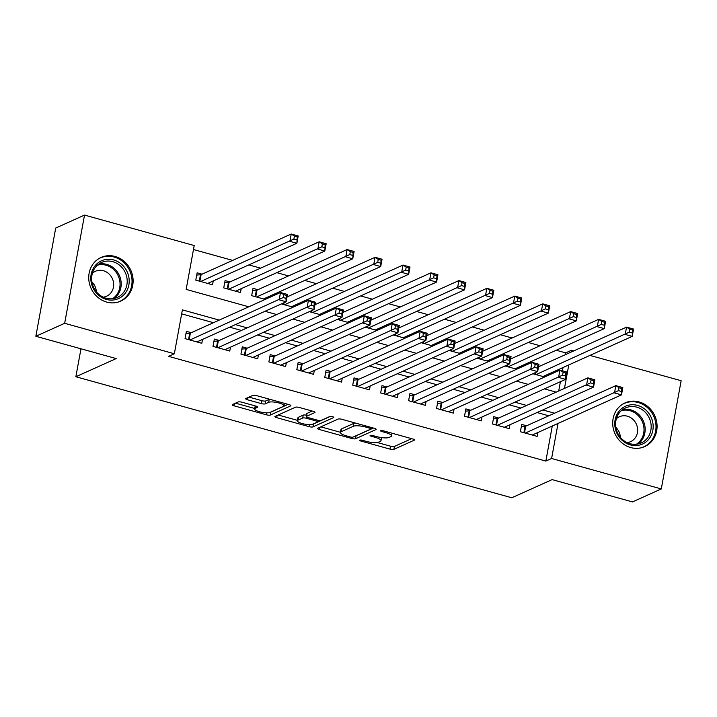 <?xml version="1.0" encoding="UTF-8"?>
<svg xmlns="http://www.w3.org/2000/svg" width="717" height="717" viewBox="0 0 717 717"><rect width="100%" height="100%" fill="white"/><g stroke="black" fill="none" stroke-linecap="round" stroke-linejoin="round"><path stroke-width="1.08" d="M359.71 440.139A2.106 0.529 -169.6 0 0 359.549 440.292A2.106 0.529 -169.6 0 0 360.839 441.027L389.976 449.12A3.011 0.753 -169.6 0 0 393.857 449.371L414.22 440.202A3.011 0.753 -169.6 0 0 414.435 439.987A3.011 0.753 -169.6 0 0 412.607 438.929L383.461 430.836A2.106 0.529 -169.6 0 0 380.754 430.666A2.106 0.529 -169.6 0 0 380.593 430.818A2.106 0.529 -169.6 0 0 381.874 431.553L385.647 432.602A9.644 2.402 -169.6 0 1 391.518 435.972A9.644 2.402 -169.6 0 1 390.81 436.662L389.107 437.433A9.644 2.402 -169.6 0 1 376.712 436.626L372.939 435.577A2.106 0.529 -169.6 0 0 370.232 435.398A2.106 0.529 -169.6 0 0 370.071 435.551A2.106 0.529 -169.6 0 0 371.352 436.286L375.125 437.334A9.644 2.402 -169.6 0 1 380.996 440.704A9.644 2.402 -169.6 0 1 380.288 441.403L378.585 442.165A9.644 2.402 -169.6 0 1 366.19 441.358L362.417 440.31A2.106 0.529 -169.6 0 0 359.71 440.139M115.114 256.462A23.948 21.824 -114.2 0 1 132.923 277.748A23.948 21.824 -114.2 0 1 120.752 301.113A23.948 21.824 -114.2 0 1 106.734 302.09A23.948 21.824 -114.2 0 1 88.926 280.813A23.948 21.824 -114.2 0 1 101.097 257.448A23.948 21.824 -114.2 0 1 115.114 256.462M639.08 401.932A23.948 21.824 -114.2 0 1 656.889 423.218A23.948 21.824 -114.2 0 1 644.717 446.583A23.948 21.824 -114.2 0 1 630.7 447.56A23.948 21.824 -114.2 0 1 612.892 426.283A23.948 21.824 -114.2 0 1 625.063 402.909A23.948 21.824 -114.2 0 1 639.08 401.932M242.014 402.237A3.011 0.753 -169.6 0 0 238.143 401.977L232.433 404.549A3.011 0.753 -169.6 0 0 232.209 404.773A3.011 0.753 -169.6 0 0 234.038 405.822L266.41 414.811A3.011 0.753 -169.6 0 0 270.282 415.062L290.645 405.894A3.011 0.753 -169.6 0 0 290.869 405.679A3.011 0.753 -169.6 0 0 289.032 404.621L256.668 395.641A3.011 0.753 -169.6 0 0 252.796 395.39L245.895 398.491A3.011 0.753 -169.6 0 0 245.671 398.706A3.011 0.753 -169.6 0 0 247.499 399.763L261.355 403.608A3.011 0.753 -169.6 0 0 265.227 403.859L268.651 402.318A8.057 2.008 -169.6 0 1 277.712 402.667A8.057 2.008 -169.6 0 1 283.914 405.813A8.057 2.008 -169.6 0 1 283.332 406.396L269.924 412.427A8.057 2.008 -169.6 0 1 260.863 412.087A8.057 2.008 -169.6 0 1 254.652 408.941A8.057 2.008 -169.6 0 1 255.243 408.358L257.484 407.346A3.011 0.753 -169.6 0 0 257.699 407.131A3.011 0.753 -169.6 0 0 255.87 406.082L242.014 402.237M589.948 355.408L681.15 380.727L661.289 488.94L632.475 501.918L552.135 479.61L511.795 497.768L75.85 376.739L116.19 358.581L35.85 336.273L64.664 323.304L84.525 215.082L194.208 245.537L186.16 289.408L248.79 306.795M661.289 488.94L551.606 458.495L558.041 423.433M219.223 320.105L182.396 309.878L174.348 353.759L168.585 356.349L545.843 461.085L551.606 458.495M174.348 353.759L64.664 323.304M317.739 428.237A3.011 0.753 -169.6 0 0 317.514 428.452A3.011 0.753 -169.6 0 0 319.352 429.51L351.715 438.49A3.011 0.753 -169.6 0 0 355.587 438.741L375.95 429.582A3.011 0.753 -169.6 0 0 376.174 429.358A3.011 0.753 -169.6 0 0 374.337 428.309L341.973 419.32A3.011 0.753 -169.6 0 0 338.101 419.069L317.739 428.237M309.063 426.651L276.69 417.661A3.011 0.753 -169.6 0 1 274.862 416.613A3.011 0.753 -169.6 0 1 275.086 416.398L295.449 407.229A3.011 0.753 -169.6 0 1 299.321 407.48L313.177 411.325A3.011 0.753 -169.6 0 1 315.005 412.383A3.011 0.753 -169.6 0 1 314.781 412.598L306.526 416.317A3.011 0.753 -169.6 0 0 306.302 416.532A3.011 0.753 -169.6 0 0 308.14 417.581L317.326 420.135A3.011 0.753 -169.6 0 0 321.198 420.386L329.802 416.514A2.106 0.529 -169.6 0 1 332.168 416.604A2.106 0.529 -169.6 0 1 333.79 417.428A2.106 0.529 -169.6 0 1 333.638 417.581L312.935 426.902A3.011 0.753 -169.6 0 1 309.063 426.651L309.43 424.661M202.024 274.181L197.13 272.827L195.786 280.141L212.555 284.792L213.272 280.912M229.969 281.942L225.075 280.589L223.731 287.893L240.5 292.554L241.217 288.673M257.914 289.704L253.02 288.342L251.676 295.655L265.2 299.41M526.628 425.781L521.734 424.419L520.39 431.733L537.158 436.393L537.867 432.512M498.682 418.02L493.789 416.667L492.445 423.98L509.213 428.632L509.921 424.751M470.737 410.267L465.844 408.905L464.499 416.218L481.268 420.87L481.976 416.998M442.792 402.506L437.899 401.153L436.554 408.457L453.323 413.117L454.031 409.237M414.847 394.744L409.954 393.391L408.609 400.704L425.378 405.356L426.086 401.475M386.902 386.992L382.009 385.629L380.664 392.943L397.433 397.603L398.15 393.723M358.957 379.23L354.064 377.877L352.719 385.181L369.488 389.842L370.205 385.961M331.012 371.469L326.118 370.115L324.774 377.429L341.543 382.08L342.26 378.2M303.067 363.716L298.173 362.354L296.829 369.667L313.598 374.328L314.315 370.447M275.122 355.955L270.228 354.601L268.884 361.915L285.653 366.566L286.37 362.685M247.177 348.202L242.283 346.84L240.939 354.153L257.708 358.805L258.425 354.924M219.232 340.441L214.338 339.078L212.994 346.392L229.763 351.052L230.48 347.171M545.843 461.085L552.278 426.023M548.801 415.797L537.06 412.544M520.856 408.045L509.115 404.782M492.911 400.283L481.17 397.021M464.966 392.522L453.225 389.268M437.02 384.769L425.28 381.507M409.075 377.008L397.335 373.745M381.13 369.246L369.389 365.993M353.185 361.493L341.444 358.231M325.24 353.732L313.499 350.47M297.295 345.97L285.554 342.717M269.35 338.218L257.609 334.956M241.405 330.456L229.664 327.194M213.46 322.704L181.67 313.876M191.287 332.679L186.393 331.326L185.049 338.639L201.818 343.291L202.535 339.41M565.372 354.673L565.704 352.872L556.24 350.237M540.035 345.746L528.295 342.484M512.09 337.985L500.349 334.722M484.145 330.223L472.404 326.97M456.2 322.471L444.459 319.208M428.255 314.709L416.514 311.447M400.31 306.948L388.569 303.694M372.365 299.195L360.624 295.933M344.42 291.434L332.679 288.171M316.475 283.672L304.734 280.419M288.53 275.92L276.789 272.657M260.585 268.158L248.844 264.896M232.64 260.396L193.473 249.525M558.704 390.998L560.416 381.686M562.415 370.797L563.015 367.525M548.604 374.014L548.371 375.314M532.901 373.736L544.642 376.99M520.659 366.253L520.425 367.561M504.956 365.975L516.697 369.237M492.713 358.5L492.48 359.8M477.011 358.213L488.752 361.476M464.768 350.738L464.535 352.038M449.066 350.461L460.816 353.714M436.823 342.977L436.59 344.285M421.121 342.699L432.871 345.961M408.878 335.224L408.645 336.524M393.176 334.938L404.926 338.2M380.933 327.463L380.7 328.771M365.231 327.185L376.981 330.438M352.988 319.71L352.755 321.01M337.286 319.423L349.036 322.686M325.043 311.949L324.81 313.248M309.341 311.662L321.091 314.924M297.098 304.187L296.865 305.496M281.405 303.909L293.145 307.163M269.153 296.435L268.92 297.734M93.031 283.134L92.681 285.061M80.976 348.803L75.85 376.739M35.85 336.273L55.711 228.06L84.525 215.082M565.704 352.872L571.467 350.272L573.743 350.909M564.467 388.408L568.778 364.935M571.135 352.083L571.467 350.272M264.985 311.295L276.735 314.557M292.93 319.056L304.68 322.309M320.875 326.809L332.625 330.071M348.82 334.57L360.561 337.832M376.766 342.332L388.506 345.585M404.711 350.084L416.452 353.347M432.656 357.846L444.397 361.108M460.601 365.607L472.342 368.861M488.546 373.36L500.287 376.622M516.491 381.121L528.232 384.384M544.436 388.874L556.177 392.136M554.564 413.207L542.823 409.945M526.619 405.446L514.878 402.183M498.673 397.693L486.933 394.431M470.728 389.931L458.988 386.669M442.783 382.17L431.042 378.917M414.838 374.417L403.097 371.155M386.893 366.656L375.152 363.394M358.948 358.894L347.207 355.641M331.003 351.142L319.262 347.879M303.058 343.38L291.317 340.118M275.113 335.619L263.372 332.365M247.168 327.866L235.427 324.604M380.996 440.704L381.534 437.782A9.644 2.402 -169.6 0 0 381.534 437.612M377.276 442.514L390.514 446.189A3.011 0.753 -169.6 0 0 394.395 446.44L411.666 438.67M355.596 435.945A3.011 0.753 -169.6 0 0 356.125 435.819L373.396 428.049M320.831 426.848L340.467 432.297M350.281 436.94A2.106 0.529 -169.6 0 0 352.997 437.119L370.868 429.071A2.106 0.529 -169.6 0 0 371.021 428.918A2.106 0.529 -169.6 0 0 369.739 428.183L365.76 427.081A9.644 2.402 -169.6 0 0 353.364 426.274L341.149 431.768A9.644 2.402 -169.6 0 0 340.441 432.468A9.644 2.402 -169.6 0 0 346.302 435.837L350.281 436.94M355.211 422.994A9.644 2.402 -169.6 0 0 353.902 423.344L353.364 426.274M340.441 432.468L340.978 429.546A9.644 2.402 -169.6 0 1 341.686 428.847L353.902 423.344M297.438 420.35L278.178 415M312.227 411.065L307.064 413.386A3.011 0.753 -169.6 0 0 306.84 413.61L306.302 416.532M330.259 416.425L313.472 423.98L312.935 426.902M297.958 420.171A8.057 2.008 -169.6 0 0 297.367 420.754A8.057 2.008 -169.6 0 0 303.578 423.899A8.057 2.008 -169.6 0 0 312.63 424.249L317.353 422.116A3.011 0.753 -169.6 0 0 317.577 421.901A3.011 0.753 -169.6 0 0 315.74 420.852L306.553 418.298A3.011 0.753 -169.6 0 0 302.682 418.047L297.958 420.171L298.496 417.249A8.057 2.008 -169.6 0 0 297.905 417.832L297.367 420.754M306.544 415.233A3.011 0.753 -169.6 0 0 303.219 415.116L302.682 418.047M298.496 417.249L303.219 415.116M312.944 424.106A3.011 0.753 -169.6 0 0 313.472 423.98M255.225 405.903A8.057 2.008 -169.6 0 0 255.189 406.01L254.652 408.941M269.637 399.235A8.057 2.008 -169.6 0 0 269.189 399.396L268.651 402.318M248.987 397.101L261.893 400.686A3.011 0.753 -169.6 0 0 265.765 400.937L269.189 399.396M270.291 412.266A3.011 0.753 -169.6 0 0 270.82 412.141L288.091 404.361M235.526 403.16L254.732 408.493M543.002 376.533L632.215 336.381L625.224 334.436L626.568 327.122L538.53 366.754M629.759 329.228L626.568 327.122L633.559 329.067L632.215 336.381L632.555 329.999L629.759 329.228L629.221 332.15L632.018 332.93M629.221 332.15L536.02 374.597M632.555 329.999L633.559 329.067M521.322 426.678L525.068 426.337A3.074 0.762 -169.6 0 0 525.704 426.194L615.831 385.621L622.822 387.565L621.478 394.879L532.265 435.031M621.281 391.428L621.478 394.879L614.487 392.934L615.831 385.621L619.022 387.727L618.484 390.648L621.281 391.428L621.818 388.497L619.022 387.727M525.283 433.095L618.484 390.648M622.822 387.565L621.818 388.497M637.592 405.419A20.721 18.884 -114.2 0 1 652.828 430.397A20.721 18.884 -114.2 0 1 630.342 444.907A20.721 18.884 -114.2 0 1 615.105 419.929A20.721 18.884 -114.2 0 1 637.592 405.419M630.037 443.706A19.189 17.486 65.8 0 0 641.267 442.918A19.189 17.486 65.8 0 0 651.018 424.195A19.189 17.486 65.8 0 0 636.75 407.139A19.189 17.486 65.8 0 0 625.52 407.928A19.189 17.486 65.8 0 0 615.769 426.651A19.189 17.486 65.8 0 0 630.037 443.706M615.876 427.377A13.659 12.449 -114.2 0 1 620.322 437.245M627.106 442.613A13.659 12.449 65.8 0 0 630.584 441.672A13.659 12.449 65.8 0 0 637.53 428.336A13.659 12.449 65.8 0 0 627.366 416.192A13.659 12.449 65.8 0 0 619.371 416.756A13.659 12.449 65.8 0 0 616.36 418.728M641.383 447.74A23.795 21.68 65.8 0 0 643.732 446.861A23.795 21.68 65.8 0 0 655.822 423.639A23.795 21.68 65.8 0 0 638.13 402.497A23.795 21.68 65.8 0 0 624.202 403.465A23.795 21.68 65.8 0 0 621.98 404.639M128.146 274.36A20.721 18.884 -114.2 0 1 116.297 299.41A20.721 18.884 -114.2 0 1 91.857 285.034A20.721 18.884 -114.2 0 1 103.705 259.975A20.721 18.884 -114.2 0 1 128.146 274.36M92.618 284.891A19.189 17.486 65.8 0 0 117.301 297.447A19.189 17.486 65.8 0 0 126.228 275.014A19.189 17.486 65.8 0 0 101.545 262.458A19.189 17.486 65.8 0 0 92.618 284.891M91.901 281.906A13.659 12.449 -114.2 0 1 95.666 288.019A13.659 12.449 -114.2 0 1 96.347 291.774M103.14 297.143A13.659 12.449 65.8 0 0 106.618 296.202A13.659 12.449 65.8 0 0 112.972 280.222A13.659 12.449 65.8 0 0 95.406 271.286A13.659 12.449 65.8 0 0 92.394 273.267M117.418 302.278A23.795 21.68 65.8 0 0 119.766 301.391A23.795 21.68 65.8 0 0 130.835 273.571A23.795 21.68 65.8 0 0 100.237 257.995A23.795 21.68 65.8 0 0 98.014 259.169M515.057 368.78L604.27 328.619L597.279 326.683L598.623 319.37L510.585 359.002M601.814 321.467L598.623 319.37L605.614 321.306L604.27 328.619L604.61 322.247L601.814 321.467L601.276 324.398L604.072 325.168M601.276 324.398L508.075 366.835M604.61 322.247L605.614 321.306M487.112 361.018L576.325 320.858L569.334 318.922L570.678 311.608L482.64 351.24M573.869 313.714L570.678 311.608L577.669 313.553L576.325 320.858L576.665 314.485L573.869 313.714L573.331 316.636L576.127 317.416M573.331 316.636L480.13 359.083M576.665 314.485L577.669 313.553M459.167 353.257L548.38 313.105L541.389 311.16L542.733 303.856L454.695 343.479M545.924 305.953L542.733 303.856L549.724 305.792L548.38 313.105L548.72 306.733L545.924 305.953L545.386 308.875L548.182 309.654M545.386 308.875L452.185 351.321M548.72 306.733L549.724 305.792M431.222 345.504L520.434 305.343L513.444 303.408L514.788 296.094L426.749 335.726M517.979 298.191L514.788 296.094L521.779 298.03L520.434 305.343L520.775 298.971L517.979 298.191L517.441 301.122L520.237 301.893M517.441 301.122L424.24 343.56M520.775 298.971L521.779 298.03M493.377 418.916L497.123 418.576A3.074 0.762 -169.6 0 0 497.759 418.441L587.886 377.868L594.877 379.804L593.533 387.117L504.32 427.278M593.335 383.667L593.533 387.117L586.542 385.181L587.886 377.868L591.077 379.965L590.539 382.887L593.335 383.667L593.873 380.745L591.077 379.965M497.338 425.333L590.539 382.887M594.877 379.804L593.873 380.745M465.432 411.155L469.178 410.814A3.074 0.762 -169.6 0 0 469.814 410.68L559.941 370.106L566.932 372.042L565.588 379.356L476.375 419.517M565.39 375.905L565.588 379.356L558.597 377.42L559.941 370.106L563.132 372.204L562.594 375.134L565.39 375.905L565.928 372.983L563.132 372.204M469.393 417.581L562.594 375.134M566.932 372.042L565.928 372.983M437.487 403.402L441.233 403.062A3.074 0.762 -169.6 0 0 441.869 402.918L531.996 362.345L538.987 364.29L537.642 371.603L448.43 411.755M537.445 368.153L537.642 371.603L530.652 369.658L531.996 362.345L535.187 364.451L534.649 367.373L537.445 368.153L537.983 365.222L535.187 364.451M441.448 409.819L534.649 367.373M538.987 364.29L537.983 365.222M409.541 395.641L413.288 395.3A3.074 0.762 -169.6 0 0 413.924 395.166L504.051 354.592L511.042 356.528L509.697 363.842L420.485 404.003M509.5 360.391L509.697 363.842L502.707 361.906L504.051 354.592L507.242 356.69L506.704 359.611L509.5 360.391L510.038 357.469L507.242 356.69M413.503 402.058L506.704 359.611M511.042 356.528L510.038 357.469M403.277 337.743L492.489 297.591L485.499 295.646L486.843 288.333L398.804 327.965M490.034 290.439L486.843 288.333L493.834 290.277L492.489 297.591L492.83 291.21L490.034 290.439L489.496 293.361L492.292 294.14M489.496 293.361L396.295 335.807M492.83 291.21L493.834 290.277M381.596 387.879L385.343 387.538A3.074 0.762 -169.6 0 0 385.979 387.404L476.106 346.831L483.097 348.767L481.752 356.08L392.54 396.241M481.555 352.63L481.752 356.08L474.762 354.144L476.106 346.831L479.297 348.937L478.759 351.859L481.555 352.63L482.093 349.708L479.297 348.937M385.558 394.305L478.759 351.859M483.097 348.767L482.093 349.708M375.332 329.99L464.544 289.829L457.554 287.884L458.898 280.58L370.859 320.203M462.089 282.677L458.898 280.58L465.889 282.516L464.544 289.829L464.885 283.457L462.089 282.677L461.551 285.599L464.347 286.379M461.551 285.599L368.35 328.045M464.885 283.457L465.889 282.516M353.651 380.127L357.398 379.786A3.074 0.762 -169.6 0 0 358.034 379.643L448.161 339.069L455.152 341.014L453.807 348.328L364.594 388.48M453.61 344.877L453.807 348.328L446.816 346.383L448.161 339.069L451.352 341.175L450.814 344.097L453.61 344.877L454.148 341.946L451.352 341.175M357.613 386.544L450.814 344.097M455.152 341.014L454.148 341.946M347.387 322.229L436.599 282.068L429.608 280.132L430.953 272.818L342.914 312.451M434.143 274.916L430.953 272.818L437.944 274.754L436.599 282.068L436.94 275.695L434.143 274.916L433.606 277.846L436.402 278.617M433.606 277.846L340.405 320.284M436.94 275.695L437.944 274.754M325.706 372.365L329.453 372.024A3.074 0.762 -169.6 0 0 330.089 371.89L420.216 331.317L427.207 333.253L425.862 340.566L336.649 380.727M425.665 337.115L425.862 340.566L418.88 338.63L420.216 331.317L423.406 333.414L422.869 336.345L425.665 337.115L426.203 334.194L423.406 333.414M329.668 378.782L422.869 336.345M427.207 333.253L426.203 334.194M319.441 314.467L408.654 274.315L401.663 272.37L403.008 265.057L314.969 304.689M406.198 267.163L403.008 265.057L409.999 267.002L408.654 274.315L408.995 267.934L406.198 267.163L405.661 270.085L408.457 270.865M405.661 270.085L312.46 312.531M408.995 267.934L409.999 267.002M297.761 364.603L301.507 364.263A3.074 0.762 -169.6 0 0 302.144 364.128L392.271 323.555L399.261 325.5L397.917 332.805L308.704 372.965M397.72 329.354L397.917 332.805L390.935 330.869L392.271 323.555L395.461 325.661L394.924 328.583L397.72 329.354L398.258 326.432L395.461 325.661M301.723 371.03L394.924 328.583M399.261 325.5L398.258 326.432M291.496 306.715L380.709 266.554L373.718 264.618L375.063 257.304L287.024 296.937M378.253 259.402L375.063 257.304L382.053 259.24L380.709 266.554L381.05 260.181L378.253 259.402L377.716 262.323L380.512 263.103M377.716 262.323L284.515 304.77M381.05 260.181L382.053 259.24M263.551 298.953L352.764 258.792L345.773 256.856L347.118 249.543L256.991 290.116A3.074 0.762 10.4 0 1 256.354 290.251L252.608 290.591M350.308 251.64L347.118 249.543L354.108 251.479L352.764 258.792L353.105 252.42L350.308 251.64L349.771 254.571L352.567 255.342M349.771 254.571L256.569 297.017M353.105 252.42L354.108 251.479M235.606 291.192L324.819 251.04L317.828 249.095L319.173 241.781L229.046 282.355A3.074 0.762 10.4 0 1 228.409 282.498L224.663 282.839M322.363 243.888L319.173 241.781L326.163 243.726L324.819 251.04L325.159 244.658L322.363 243.888L321.825 246.809L324.622 247.589M321.825 246.809L228.624 289.256M325.159 244.658L326.163 243.726M207.661 283.439L296.874 243.278L289.883 241.342L291.227 234.029L201.101 274.602A3.074 0.762 10.4 0 1 200.464 274.736L196.718 275.077M294.418 236.126L291.227 234.029L298.218 235.965L296.874 243.278L297.214 236.906L294.418 236.126L293.88 239.048L296.677 239.828M293.88 239.048L200.679 281.494M297.214 236.906L298.218 235.965M269.816 356.851L273.562 356.51A3.074 0.762 -169.6 0 0 274.199 356.367L364.326 315.794L371.316 317.739L369.972 325.052L280.759 365.204M369.775 321.601L369.972 325.052L362.99 323.107L364.326 315.794L367.516 317.9L366.979 320.822L369.775 321.601L370.313 318.671L367.516 317.9M273.777 363.268L366.979 320.822M371.316 317.739L370.313 318.671M241.871 349.089L245.617 348.749A3.074 0.762 -169.6 0 0 246.254 348.614L336.381 308.041L343.371 309.977L342.027 317.29L252.814 357.451M341.83 313.84L342.027 317.29L335.045 315.355L336.381 308.041L339.571 310.138L339.042 313.069L341.83 313.84L342.368 310.918L339.571 310.138M245.832 355.507L339.042 313.069M343.371 309.977L342.368 310.918M213.926 341.328L217.672 340.996A3.074 0.762 -169.6 0 0 218.309 340.853L308.435 300.28L315.426 302.224L314.082 309.529L224.878 349.69M313.885 306.087L314.082 309.529L307.1 307.593L308.435 300.28L311.626 302.386L311.097 305.308L313.885 306.087L314.422 303.157L311.626 302.386M217.887 347.754L311.097 305.308M315.426 302.224L314.422 303.157M185.981 333.575L189.727 333.235A3.074 0.762 -169.6 0 0 190.364 333.1L280.49 292.527L287.481 294.463L286.137 301.776L196.933 341.928M285.94 298.326L286.137 301.776L279.155 299.831L280.49 292.527L283.681 294.624L283.152 297.546L285.94 298.326L286.477 295.404L283.681 294.624M189.942 339.992L283.152 297.546M287.481 294.463L286.477 295.404M361.01 440.05L360.839 441.027M382.053 430.585L381.874 431.553M371.531 435.318L371.352 436.286M375.332 436.241L375.125 437.334M385.854 431.5L385.647 432.602M414.309 439.7L414.22 440.202M394.395 446.44L393.857 449.371M390.514 446.189L389.976 449.12M376.049 429.08L375.95 429.582M356.125 435.819L355.587 438.741M351.948 437.218L351.715 438.49M319.746 427.332L319.352 429.51M369.945 427.09L369.739 428.183M365.966 425.979L365.76 427.081M341.686 428.847L341.149 431.768M277.094 415.493L276.69 417.661M314.88 412.096L314.781 412.598M307.064 413.386L306.526 416.317M315.946 419.75L315.74 420.852M306.777 417.061L306.553 418.298M257.573 406.853L257.484 407.346M255.673 406.028L255.243 408.358M265.765 400.937L265.227 403.859M261.893 400.686L261.355 403.608M247.903 397.585L247.499 399.763M290.735 405.392L290.645 405.894M270.82 412.141L270.282 415.062M266.769 412.84L266.41 414.811M234.441 403.644L234.038 405.822M535.545 372.544L535.214 374.373M534.891 372.84L534.631 374.211M523.903 432.709L525.068 426.337M524.477 432.871L525.704 426.194M622.652 409.595A19.189 17.486 -114.2 0 1 630.745 409.846A19.189 17.486 -114.2 0 1 644.708 425.118A19.189 17.486 -114.2 0 1 638.121 443.957M636.409 444.244A18.561 16.912 65.8 0 0 643.669 425.988A18.561 16.912 65.8 0 0 630.064 410.707A18.561 16.912 65.8 0 0 621.307 410.689M98.686 264.125A19.189 17.486 -114.2 0 1 120.223 277.721A19.189 17.486 -114.2 0 1 114.155 298.487M112.444 298.774A18.561 16.912 65.8 0 0 119.103 278.133A18.561 16.912 65.8 0 0 97.342 265.218M507.6 364.783L507.269 366.611M506.946 365.078L506.686 366.459M479.655 357.021L479.323 358.858M479.001 357.326L478.75 358.697M451.71 349.269L451.378 351.097M451.056 349.564L450.805 350.936M423.765 341.507L423.433 343.335M423.111 341.803L422.86 343.183M495.958 424.948L497.123 418.576M496.531 425.109L497.759 418.441M468.013 417.195L469.178 410.814M468.586 417.357L469.814 410.68M440.068 409.434L441.233 403.062M440.641 409.595L441.869 402.918M412.123 401.672L413.288 395.3M412.696 401.834L413.924 395.166M395.829 333.755L395.488 335.583M395.166 334.05L394.915 335.422M384.178 393.92L385.343 387.538M384.751 394.081L385.979 387.404M367.884 325.993L367.543 327.821M367.221 326.289L366.97 327.66M356.232 386.158L357.398 379.786M356.806 386.32L358.034 379.643M339.939 318.231L339.598 320.069M339.275 318.527L339.024 319.907M328.287 378.397L329.453 372.024M328.861 378.558L330.089 371.89M311.994 310.479L311.653 312.307M311.33 310.775L311.079 312.146M300.342 370.644L301.507 364.263M300.916 370.806L302.144 364.128M284.049 302.717L283.708 304.546M283.385 303.013L283.134 304.384M256.991 290.116L255.763 296.793M256.354 290.251L255.189 296.632M229.046 282.355L227.818 289.032M228.409 282.498L227.244 288.87M201.101 274.602L199.873 281.27M200.464 274.736L199.299 281.109M272.397 362.883L273.562 356.51M272.971 363.044L274.199 356.367M244.452 355.13L245.617 348.749M245.026 355.282L246.254 348.614M216.507 347.369L217.672 340.996M217.081 347.53L218.309 340.853M188.562 339.607L189.727 333.235M189.136 339.768L190.364 333.1M392.02 433.211L391.518 435.972M371.289 427.457L371.021 428.918M317.873 420.27L317.577 421.901M284.371 403.33L283.914 405.813M624.202 403.465L622.876 404.065M643.732 446.861L642.405 447.462M100.237 257.995L98.91 258.595M119.766 301.391L118.439 301.991"/></g></svg>
